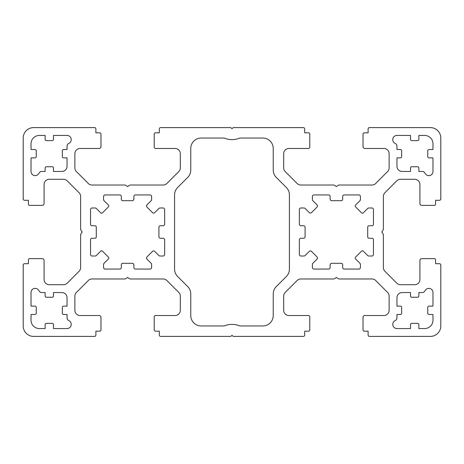 <?xml version="1.0" encoding="UTF-8"?>
<svg xmlns="http://www.w3.org/2000/svg" width="464" height="464" viewBox="0 0 464 464"><rect width="100%" height="100%" fill="white"/><g stroke="black" fill="none" stroke-linecap="round" stroke-linejoin="round"><path stroke-width="0.7" d="M428.794 288.376A4.176 4.176 0 0 0 425.018 290.76A3.132 3.132 0 0 1 422.194 292.552L418.876 292.552L418.876 295.945A1.305 1.305 0 0 1 417.571 297.25L411.829 297.25A1.305 1.305 0 0 1 410.524 295.945L410.524 292.552L402.172 292.552A5.22 5.22 0 0 0 396.952 297.772L396.952 306.124L400.345 306.124A1.305 1.305 0 0 1 401.65 307.429L401.65 313.171A1.305 1.305 0 0 1 400.345 314.476L396.952 314.476L396.952 317.794A3.132 3.132 0 0 1 395.16 320.618A4.176 4.176 0 0 0 396.952 328.57L410.524 328.57L410.524 324.655A1.305 1.305 0 0 1 411.829 323.35L417.571 323.35A1.305 1.305 0 0 1 418.876 324.655L418.876 328.57L424.618 328.57A8.352 8.352 0 0 0 432.97 320.218L432.97 314.476L429.055 314.476A1.305 1.305 0 0 1 427.75 313.171L427.75 307.429A1.305 1.305 0 0 1 429.055 306.124L432.97 306.124L432.97 292.552A4.176 4.176 0 0 0 428.794 288.376M362.425 250.809A1.305 1.305 0 0 1 363.347 251.192L367.703 255.554A1.566 1.566 0 0 0 368.81 256.012L371.896 256.012A1.566 1.566 0 0 0 373.462 254.446L373.462 239.83A1.566 1.566 0 0 0 371.896 238.264L369.025 238.264A1.305 1.305 0 0 1 367.72 236.959L367.72 227.041A1.305 1.305 0 0 1 369.025 225.736L371.896 225.736A1.566 1.566 0 0 0 373.462 224.17L373.462 209.554A1.566 1.566 0 0 0 371.896 207.988L368.81 207.988A1.566 1.566 0 0 0 367.703 208.446L363.347 212.808A1.305 1.305 0 0 1 361.497 212.808L355.592 206.903A1.305 1.305 0 0 1 355.592 205.053L359.954 200.697A1.566 1.566 0 0 0 360.412 199.59L360.412 196.504A1.566 1.566 0 0 0 358.846 194.938L344.23 194.938A1.566 1.566 0 0 0 342.664 196.504L342.664 199.375A1.305 1.305 0 0 1 341.359 200.68L331.702 200.68A1.566 1.566 0 0 1 330.136 199.114L330.136 196.504A1.566 1.566 0 0 0 328.57 194.938L313.954 194.938A1.566 1.566 0 0 0 312.388 196.504L312.388 199.59A1.566 1.566 0 0 0 312.846 200.697L317.022 204.868A1.566 1.566 0 0 1 317.022 207.083L311.483 212.622A1.566 1.566 0 0 1 309.268 212.622L305.097 208.446A1.566 1.566 0 0 0 303.99 207.988L300.904 207.988A1.566 1.566 0 0 0 299.338 209.554L299.338 224.17A1.566 1.566 0 0 0 300.904 225.736L303.514 225.736A1.566 1.566 0 0 1 305.08 227.302L305.08 236.698A1.566 1.566 0 0 1 303.514 238.264L300.904 238.264A1.566 1.566 0 0 0 299.338 239.83L299.338 254.446A1.566 1.566 0 0 0 300.904 256.012L303.99 256.012A1.566 1.566 0 0 0 305.097 255.554L309.268 251.378A1.566 1.566 0 0 1 311.483 251.378L317.022 256.917A1.566 1.566 0 0 1 317.022 259.132L312.846 263.303A1.566 1.566 0 0 0 312.388 264.41L312.388 267.496A1.566 1.566 0 0 0 313.954 269.062L328.57 269.062A1.566 1.566 0 0 0 330.136 267.496L330.136 264.886A1.566 1.566 0 0 1 331.702 263.32L341.359 263.32A1.305 1.305 0 0 1 342.664 264.625L342.664 267.496A1.566 1.566 0 0 0 344.23 269.062L358.846 269.062A1.566 1.566 0 0 0 360.412 267.496L360.412 264.41A1.566 1.566 0 0 0 359.954 263.303L355.592 258.947A1.305 1.305 0 0 1 355.592 257.097L361.497 251.192A1.305 1.305 0 0 1 362.425 250.809M31.03 292.552A4.176 4.176 0 0 1 38.982 290.76A3.132 3.132 0 0 0 41.806 292.552L45.124 292.552L45.124 295.945A1.305 1.305 0 0 0 46.429 297.25L52.171 297.25A1.305 1.305 0 0 0 53.476 295.945L53.476 292.552L61.828 292.552A5.22 5.22 0 0 1 67.048 297.772L67.048 306.124L63.655 306.124A1.305 1.305 0 0 0 62.35 307.429L62.35 313.171A1.305 1.305 0 0 0 63.655 314.476L67.048 314.476L67.048 317.794A3.132 3.132 0 0 0 68.84 320.618A4.176 4.176 0 0 1 67.048 328.57L53.476 328.57L53.476 324.655A1.305 1.305 0 0 0 52.171 323.35L46.429 323.35A1.305 1.305 0 0 0 45.124 324.655L45.124 328.57L39.382 328.57A8.352 8.352 0 0 1 31.03 320.218L31.03 314.476L34.945 314.476A1.305 1.305 0 0 0 36.25 313.171L36.25 307.429A1.305 1.305 0 0 0 34.945 306.124L31.03 306.124L31.03 292.552M102.503 251.192A1.305 1.305 0 0 0 100.653 251.192L96.297 255.554A1.566 1.566 0 0 1 95.19 256.012L92.104 256.012A1.566 1.566 0 0 1 90.538 254.446L90.538 239.83A1.566 1.566 0 0 1 92.104 238.264L94.975 238.264A1.305 1.305 0 0 0 96.28 236.959L96.28 227.041A1.305 1.305 0 0 0 94.975 225.736L92.104 225.736A1.566 1.566 0 0 1 90.538 224.17L90.538 209.554A1.566 1.566 0 0 1 92.104 207.988L95.19 207.988A1.566 1.566 0 0 1 96.297 208.446L100.653 212.808A1.305 1.305 0 0 0 102.503 212.808L108.408 206.903A1.305 1.305 0 0 0 108.408 205.053L104.046 200.697A1.566 1.566 0 0 1 103.588 199.59L103.588 196.504A1.566 1.566 0 0 1 105.154 194.938L119.77 194.938A1.566 1.566 0 0 1 121.336 196.504L121.336 199.375A1.305 1.305 0 0 0 122.641 200.68L132.298 200.68A1.566 1.566 0 0 0 133.864 199.114L133.864 196.504A1.566 1.566 0 0 1 135.43 194.938L150.046 194.938A1.566 1.566 0 0 1 151.612 196.504L151.612 199.59A1.566 1.566 0 0 1 151.154 200.697L146.978 204.868A1.566 1.566 0 0 0 146.978 207.083L152.517 212.622A1.566 1.566 0 0 0 154.732 212.622L158.903 208.446A1.566 1.566 0 0 1 160.01 207.988L163.096 207.988A1.566 1.566 0 0 1 164.662 209.554L164.662 224.17A1.566 1.566 0 0 1 163.096 225.736L160.486 225.736A1.566 1.566 0 0 0 158.92 227.302L158.92 236.698A1.566 1.566 0 0 0 160.486 238.264L163.096 238.264A1.566 1.566 0 0 1 164.662 239.83L164.662 254.446A1.566 1.566 0 0 1 163.096 256.012L160.01 256.012A1.566 1.566 0 0 1 158.903 255.554L154.732 251.378A1.566 1.566 0 0 0 152.517 251.378L146.978 256.917A1.566 1.566 0 0 0 146.978 259.132L151.154 263.303A1.566 1.566 0 0 1 151.612 264.41L151.612 267.496A1.566 1.566 0 0 1 150.046 269.062L135.43 269.062A1.566 1.566 0 0 1 133.864 267.496L133.864 264.886A1.566 1.566 0 0 0 132.298 263.32L122.641 263.32A1.305 1.305 0 0 0 121.336 264.625L121.336 267.496A1.566 1.566 0 0 1 119.77 269.062L105.154 269.062A1.566 1.566 0 0 1 103.588 267.496L103.588 264.41A1.566 1.566 0 0 1 104.046 263.303L108.408 258.947A1.305 1.305 0 0 0 108.408 257.097L102.503 251.192M432.97 171.448A4.176 4.176 0 0 1 425.018 173.24A3.132 3.132 0 0 0 422.194 171.448L418.876 171.448L418.876 168.055A1.305 1.305 0 0 0 417.571 166.75L411.829 166.75A1.305 1.305 0 0 0 410.524 168.055L410.524 171.448L402.172 171.448A5.22 5.22 0 0 1 396.952 166.228L396.952 157.876L400.345 157.876A1.305 1.305 0 0 0 401.65 156.571L401.65 150.829A1.305 1.305 0 0 0 400.345 149.524L396.952 149.524L396.952 146.206A3.132 3.132 0 0 0 395.16 143.382A4.176 4.176 0 0 1 396.952 135.43L410.524 135.43L410.524 139.345A1.305 1.305 0 0 0 411.829 140.65L417.571 140.65A1.305 1.305 0 0 0 418.876 139.345L418.876 135.43L424.618 135.43A8.352 8.352 0 0 1 432.97 143.782L432.97 149.524L429.055 149.524A1.305 1.305 0 0 0 427.75 150.829L427.75 156.571A1.305 1.305 0 0 0 429.055 157.876L432.97 157.876L432.97 171.448M35.206 175.624A4.176 4.176 0 0 0 38.982 173.24A3.132 3.132 0 0 1 41.806 171.448L45.124 171.448L45.124 168.055A1.305 1.305 0 0 1 46.429 166.75L52.171 166.75A1.305 1.305 0 0 1 53.476 168.055L53.476 171.448L61.828 171.448A5.22 5.22 0 0 0 67.048 166.228L67.048 157.876L63.655 157.876A1.305 1.305 0 0 1 62.35 156.571L62.35 150.829A1.305 1.305 0 0 1 63.655 149.524L67.048 149.524L67.048 146.206A3.132 3.132 0 0 1 68.84 143.382A4.176 4.176 0 0 0 67.048 135.43L53.476 135.43L53.476 139.345A1.305 1.305 0 0 1 52.171 140.65L46.429 140.65A1.305 1.305 0 0 1 45.124 139.345L45.124 135.43L39.382 135.43A8.352 8.352 0 0 0 31.03 143.782L31.03 149.524L34.945 149.524A1.305 1.305 0 0 1 36.25 150.829L36.25 156.571A1.305 1.305 0 0 1 34.945 157.876L31.03 157.876L31.03 171.448A4.176 4.176 0 0 0 35.206 175.624M94.581 127.6L33.64 127.6A10.44 10.44 0 0 0 23.2 138.04L23.2 198.981A1.305 1.305 0 0 0 24.505 200.286L28.42 200.286L28.42 204.073A1.305 1.305 0 0 0 29.725 205.378L42.253 205.378A1.827 1.827 0 0 0 44.08 203.551L44.08 184.498A5.22 5.22 0 0 1 49.3 179.278L63.487 179.278A5.22 5.22 0 0 1 67.181 180.809L79.089 192.717A5.22 5.22 0 0 1 80.62 196.411L80.62 229.257A1.305 1.305 0 0 0 80.84 229.982L82.186 232L80.84 234.018A1.305 1.305 0 0 0 80.62 234.743L80.62 267.589A5.22 5.22 0 0 1 79.089 271.283L67.181 283.191A5.22 5.22 0 0 1 63.487 284.722L49.3 284.722A5.22 5.22 0 0 1 44.08 279.502L44.08 260.449A1.827 1.827 0 0 0 42.253 258.622L29.725 258.622A1.305 1.305 0 0 0 28.42 259.927L28.42 263.714L24.505 263.714A1.305 1.305 0 0 0 23.2 265.019L23.2 325.96A10.44 10.44 0 0 0 33.64 336.4L94.586 336.4A1.305 1.305 0 0 0 95.891 335.095L95.891 331.18L99.673 331.18A1.305 1.305 0 0 0 100.978 329.875L100.978 317.347A1.827 1.827 0 0 0 99.151 315.52L80.098 315.52A5.22 5.22 0 0 1 74.878 310.3L74.878 296.113A5.22 5.22 0 0 1 76.409 292.419L88.317 280.511A5.22 5.22 0 0 1 92.011 278.98L124.857 278.98A1.305 1.305 0 0 0 125.582 278.76L127.6 277.414L129.618 278.76A1.305 1.305 0 0 0 130.343 278.98L163.189 278.98A5.22 5.22 0 0 1 166.883 280.511L178.791 292.419A5.22 5.22 0 0 1 180.322 296.113L180.322 310.3A5.22 5.22 0 0 1 175.102 315.52L155.527 315.52A1.305 1.305 0 0 0 154.222 316.825L154.222 329.875A1.305 1.305 0 0 0 155.527 331.18L159.314 331.18L159.314 335.095A1.305 1.305 0 0 0 160.619 336.4L230.695 336.4L232 335.356L233.305 336.4L303.386 336.4A1.305 1.305 0 0 0 304.691 335.095L304.691 331.18L308.473 331.18A1.305 1.305 0 0 0 309.778 329.875L309.778 316.825A1.305 1.305 0 0 0 308.473 315.52L288.898 315.52A5.22 5.22 0 0 1 283.678 310.3L283.678 296.113A5.22 5.22 0 0 1 285.209 292.419L297.117 280.511A5.22 5.22 0 0 1 300.811 278.98L333.657 278.98A1.305 1.305 0 0 0 334.382 278.76L336.4 277.414L338.418 278.76A1.305 1.305 0 0 0 339.143 278.98L371.989 278.98A5.22 5.22 0 0 1 375.683 280.511L387.591 292.419A5.22 5.22 0 0 1 389.122 296.113L389.122 310.3A5.22 5.22 0 0 1 383.902 315.52L364.849 315.52A1.827 1.827 0 0 0 363.022 317.347L363.022 329.875A1.305 1.305 0 0 0 364.327 331.18L368.109 331.18L368.109 335.095A1.305 1.305 0 0 0 369.414 336.4L430.36 336.4A10.44 10.44 0 0 0 440.8 325.96L440.8 265.014A1.305 1.305 0 0 0 439.495 263.709L435.58 263.709L435.58 259.927A1.305 1.305 0 0 0 434.275 258.622L421.747 258.622A1.827 1.827 0 0 0 419.92 260.449L419.92 279.502A5.22 5.22 0 0 1 414.7 284.722L400.513 284.722A5.22 5.22 0 0 1 396.819 283.191L384.911 271.283A5.22 5.22 0 0 1 383.38 267.589L383.38 234.743A1.305 1.305 0 0 0 383.16 234.018L381.814 232L383.16 229.982A1.305 1.305 0 0 0 383.38 229.257L383.38 196.411A5.22 5.22 0 0 1 384.911 192.717L396.819 180.809A5.22 5.22 0 0 1 400.513 179.278L414.7 179.278A5.22 5.22 0 0 1 419.92 184.498L419.92 203.551A1.827 1.827 0 0 0 421.747 205.378L434.275 205.378A1.305 1.305 0 0 0 435.58 204.073L435.58 200.286L439.495 200.286A1.305 1.305 0 0 0 440.8 198.981L440.8 138.04A10.44 10.44 0 0 0 430.36 127.6L369.414 127.6A1.305 1.305 0 0 0 368.109 128.905L368.109 132.82L364.327 132.82A1.305 1.305 0 0 0 363.022 134.125L363.022 146.653A1.827 1.827 0 0 0 364.849 148.48L383.902 148.48A5.22 5.22 0 0 1 389.122 153.7L389.122 167.887A5.22 5.22 0 0 1 387.591 171.581L375.683 183.489A5.22 5.22 0 0 1 371.989 185.02L339.143 185.02A1.305 1.305 0 0 0 338.418 185.24L336.4 186.586L334.382 185.24A1.305 1.305 0 0 0 333.657 185.02L300.811 185.02A5.22 5.22 0 0 1 297.117 183.489L285.209 171.581A5.22 5.22 0 0 1 283.678 167.887L283.678 153.7A5.22 5.22 0 0 1 288.898 148.48L308.473 148.48A1.305 1.305 0 0 0 309.778 147.175L309.778 134.125A1.305 1.305 0 0 0 308.473 132.82L304.686 132.82L304.686 128.905A1.305 1.305 0 0 0 303.381 127.6L233.305 127.6L232 128.644L230.695 127.6L160.614 127.6A1.305 1.305 0 0 0 159.309 128.905L159.309 132.82L155.527 132.82A1.305 1.305 0 0 0 154.222 134.125L154.222 147.175A1.305 1.305 0 0 0 155.527 148.48L175.102 148.48A5.22 5.22 0 0 1 180.322 153.7L180.322 167.887A5.22 5.22 0 0 1 178.791 171.581L166.883 183.489A5.22 5.22 0 0 1 163.189 185.02L130.343 185.02A1.305 1.305 0 0 0 129.618 185.24L127.6 186.586L125.582 185.24A1.305 1.305 0 0 0 124.857 185.02L92.011 185.02A5.22 5.22 0 0 1 88.317 183.489L76.409 171.581A5.22 5.22 0 0 1 74.878 167.887L74.878 153.7A5.22 5.22 0 0 1 80.098 148.48L99.151 148.48A1.827 1.827 0 0 0 100.978 146.653L100.978 134.125A1.305 1.305 0 0 0 99.673 132.82L95.886 132.82L95.886 128.905A1.305 1.305 0 0 0 94.581 127.6M174.58 269.12A10.44 10.44 0 0 0 177.637 276.503L187.705 286.566A10.44 10.44 0 0 1 190.762 293.95L190.762 315.52A10.44 10.44 0 0 0 201.202 325.96L224.066 325.96A20.88 20.88 0 0 1 239.934 325.96L262.798 325.96A10.44 10.44 0 0 0 273.238 315.52L273.238 293.95A10.44 10.44 0 0 1 276.295 286.566L286.363 276.503A10.44 10.44 0 0 0 289.42 269.12L289.42 194.88A10.44 10.44 0 0 0 286.363 187.497L276.295 177.434A10.44 10.44 0 0 1 273.238 170.05L273.238 148.48A10.44 10.44 0 0 0 262.798 138.04L239.934 138.04A20.88 20.88 0 0 1 224.066 138.04L201.202 138.04A10.44 10.44 0 0 0 190.762 148.48L190.762 170.05A10.44 10.44 0 0 1 187.705 177.434L177.637 187.497A10.44 10.44 0 0 0 174.58 194.88L174.58 269.12"/></g></svg>
